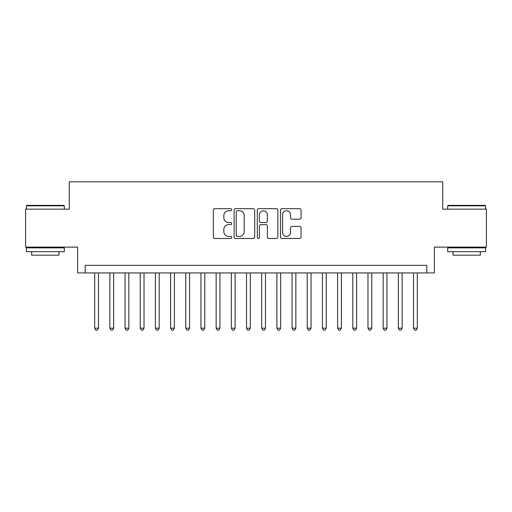 <?xml version="1.0" encoding="UTF-8"?>
<svg xmlns="http://www.w3.org/2000/svg" width="512" height="512" viewBox="0 0 512 512"><rect width="100%" height="100%" fill="white"/><g stroke="black" fill="none" stroke-linecap="round" stroke-linejoin="round"><path stroke-width="0.77" d="M231.706 209.722A1.043 1.043 0 0 0 230.662 208.678L214.829 208.678A1.491 1.491 0 0 0 213.338 210.17L213.338 236.998A1.491 1.491 0 0 0 214.829 238.49L230.662 238.49A1.043 1.043 0 0 0 231.706 237.446A1.043 1.043 0 0 0 230.662 236.403L228.614 236.403A4.768 4.768 0 0 1 223.846 231.635L223.846 229.395A4.768 4.768 0 0 1 228.614 224.627L230.662 224.627A1.043 1.043 0 0 0 231.706 223.584A1.043 1.043 0 0 0 230.662 222.541L228.614 222.541A4.768 4.768 0 0 1 223.846 217.773L223.846 215.539A4.768 4.768 0 0 1 228.614 210.765L230.662 210.765A1.043 1.043 0 0 0 231.706 209.722M299.552 219.187A1.491 1.491 0 0 0 301.043 217.696L301.043 210.17A1.491 1.491 0 0 0 299.552 208.678L281.971 208.678A1.491 1.491 0 0 0 280.48 210.17L280.48 236.998A1.491 1.491 0 0 0 281.971 238.49L299.552 238.49A1.491 1.491 0 0 0 301.043 236.998L301.043 227.904A1.491 1.491 0 0 0 299.552 226.419L292.026 226.419A1.491 1.491 0 0 0 290.541 227.904L290.541 232.416A3.987 3.987 0 0 1 286.554 236.403A3.987 3.987 0 0 1 282.566 232.416L282.566 214.752A3.987 3.987 0 0 1 286.554 210.765A3.987 3.987 0 0 1 290.541 214.752L290.541 217.696A1.491 1.491 0 0 0 292.026 219.187L299.552 219.187M426.81 272.928L434.4 272.928L434.4 247.117L486.4 247.117L486.4 209.158L442.752 209.158L442.752 181.83L69.248 181.83L69.248 209.158L25.6 209.158L25.6 247.117L77.6 247.117L77.6 272.928L426.81 272.928L426.81 265.338L85.19 265.338L85.19 272.928M254.694 210.17A1.491 1.491 0 0 0 253.203 208.678L235.622 208.678A1.491 1.491 0 0 0 234.131 210.17L234.131 236.998A1.491 1.491 0 0 0 235.622 238.49L253.203 238.49A1.491 1.491 0 0 0 254.694 236.998L254.694 210.17M258.797 208.678L276.378 208.678A1.491 1.491 0 0 1 277.869 210.17L277.869 236.998A1.491 1.491 0 0 1 276.378 238.49L268.851 238.49A1.491 1.491 0 0 1 267.366 236.998L267.366 226.118A1.491 1.491 0 0 0 265.875 224.627L260.883 224.627A1.491 1.491 0 0 0 259.392 226.118L259.392 237.446A1.043 1.043 0 0 1 258.349 238.49A1.043 1.043 0 0 1 257.306 237.446L257.306 210.17A1.491 1.491 0 0 1 258.797 208.678M237.261 210.765A1.043 1.043 0 0 0 236.218 211.814L236.218 235.36A1.043 1.043 0 0 0 237.261 236.403L239.418 236.403A4.768 4.768 0 0 0 244.192 231.635L244.192 215.539A4.768 4.768 0 0 0 239.418 210.765L237.261 210.765M267.366 214.829A3.987 3.987 0 0 0 263.379 210.842A3.987 3.987 0 0 0 259.392 214.829L259.392 221.05A1.491 1.491 0 0 0 260.883 222.541L265.875 222.541A1.491 1.491 0 0 0 267.366 221.05L267.366 214.829M94.682 272.928L94.682 328.192L98.477 328.192L98.477 272.928M98.477 328.192L97.338 330.17L95.821 330.17L94.682 328.192M26.816 205.363L63.859 205.363L64.314 205.818L26.362 205.818L26.816 205.363M45.338 251.674L26.362 251.674L26.362 247.878L64.314 247.878L64.314 251.674L45.338 251.674M59.002 251.674L59.002 255.168L31.674 255.168L31.674 251.674M448.141 205.363L485.184 205.363L485.638 205.818L447.686 205.818L448.141 205.363M466.662 251.674L447.686 251.674L447.686 247.878L485.638 247.878L485.638 251.674L466.662 251.674M480.326 251.674L480.326 255.168L452.998 255.168L452.998 251.674M109.862 272.928L109.862 328.192L113.658 328.192L113.658 272.928M113.658 328.192L112.525 330.17L111.002 330.17L109.862 328.192M125.05 272.928L125.05 328.192L128.845 328.192L128.845 272.928M128.845 328.192L127.706 330.17L126.189 330.17L125.05 328.192M140.23 272.928L140.23 328.192L144.026 328.192L144.026 272.928M144.026 328.192L142.886 330.17L141.37 330.17L140.23 328.192M155.411 272.928L155.411 328.192L159.206 328.192L159.206 272.928M159.206 328.192L158.074 330.17L156.55 330.17L155.411 328.192M170.598 272.928L170.598 328.192L174.394 328.192L174.394 272.928M174.394 328.192L173.254 330.17L171.738 330.17L170.598 328.192M185.779 272.928L185.779 328.192L189.574 328.192L189.574 272.928M189.574 328.192L188.435 330.17L186.918 330.17L185.779 328.192M200.96 272.928L200.96 328.192L204.755 328.192L204.755 272.928M204.755 328.192L203.616 330.17L202.099 330.17L200.96 328.192M216.147 272.928L216.147 328.192L219.942 328.192L219.942 272.928M219.942 328.192L218.803 330.17L217.286 330.17L216.147 328.192M231.328 272.928L231.328 328.192L235.123 328.192L235.123 272.928M235.123 328.192L233.984 330.17L232.467 330.17L231.328 328.192M246.509 272.928L246.509 328.192L250.304 328.192L250.304 272.928M250.304 328.192L249.165 330.17L247.648 330.17L246.509 328.192M261.696 272.928L261.696 328.192L265.491 328.192L265.491 272.928M265.491 328.192L264.352 330.17L262.835 330.17L261.696 328.192M276.877 272.928L276.877 328.192L280.672 328.192L280.672 272.928M280.672 328.192L279.533 330.17L278.016 330.17L276.877 328.192M292.058 272.928L292.058 328.192L295.853 328.192L295.853 272.928M295.853 328.192L294.714 330.17L293.197 330.17L292.058 328.192M307.245 272.928L307.245 328.192L311.04 328.192L311.04 272.928M311.04 328.192L309.901 330.17L308.384 330.17L307.245 328.192M322.426 272.928L322.426 328.192L326.221 328.192L326.221 272.928M326.221 328.192L325.082 330.17L323.565 330.17L322.426 328.192M337.606 272.928L337.606 328.192L341.402 328.192L341.402 272.928M341.402 328.192L340.262 330.17L338.746 330.17L337.606 328.192M352.794 272.928L352.794 328.192L356.589 328.192L356.589 272.928M356.589 328.192L355.45 330.17L353.926 330.17L352.794 328.192M367.974 272.928L367.974 328.192L371.77 328.192L371.77 272.928M371.77 328.192L370.63 330.17L369.114 330.17L367.974 328.192M383.155 272.928L383.155 328.192L386.95 328.192L386.95 272.928M386.95 328.192L385.811 330.17L384.294 330.17L383.155 328.192M398.342 272.928L398.342 328.192L402.138 328.192L402.138 272.928M402.138 328.192L400.998 330.17L399.475 330.17L398.342 328.192M413.523 272.928L413.523 328.192L417.318 328.192L417.318 272.928M417.318 328.192L416.179 330.17L414.662 330.17L413.523 328.192M26.362 209.158L26.362 205.818M35.014 247.878L35.014 247.117M55.661 247.878L55.661 247.117M64.314 209.158L64.314 205.818M447.686 209.158L447.686 205.818M456.339 247.878L456.339 247.117M476.986 247.878L476.986 247.117M485.638 209.158L485.638 205.818"/></g></svg>
